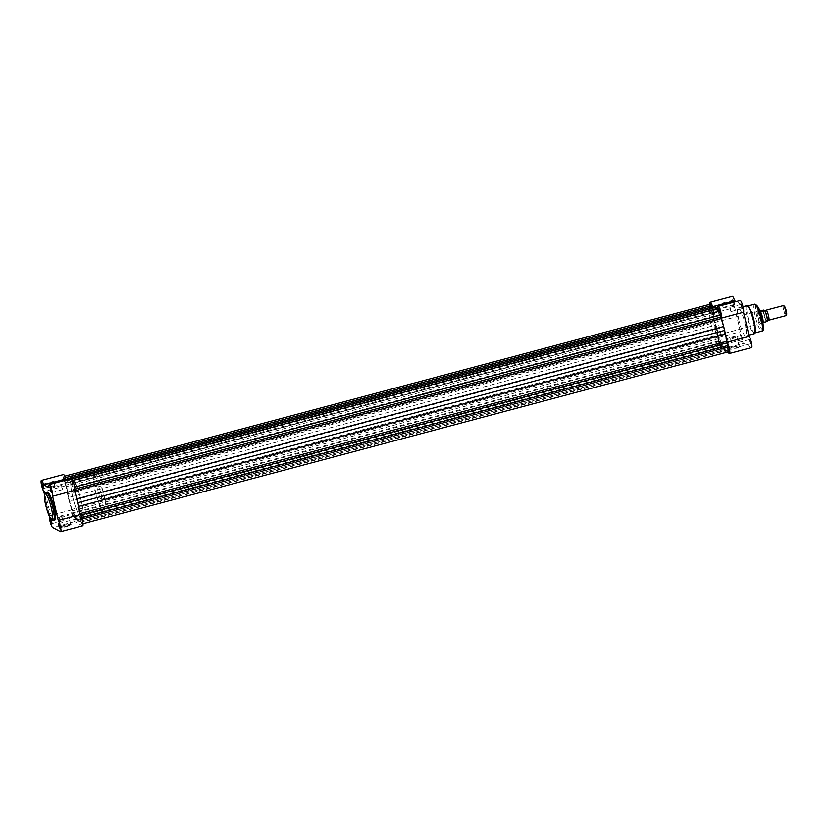 <?xml version="1.0" encoding="UTF-8"?>
<svg xmlns="http://www.w3.org/2000/svg" width="828" height="828" viewBox="0 0 828 828"><rect width="100%" height="100%" fill="white"/><g stroke="black" fill="none" stroke-linecap="round" stroke-linejoin="round"><path stroke-width="0.62" stroke-dasharray="4.14 3.1" d="M72.419 484.38L72.326 482.527L73.444 486.729L72.419 484.38M719.242 312.063L719.149 310.21L720.174 312.56L720.267 314.412L719.242 312.063M64.584 480.24L64.491 478.387L65.609 482.589L64.584 480.24M711.407 307.923L711.314 306.07L712.432 310.272L711.407 307.923M68.724 497.845A20.421 3.674 75.1 0 1 67.834 480.426A20.421 3.674 75.1 0 1 77.47 502.461A20.421 3.674 75.1 0 1 78.349 519.891A20.421 3.674 75.1 0 1 68.724 497.845A20.389 3.674 -104.9 0 0 78.349 519.86A20.389 3.674 -104.9 0 0 77.459 502.461A20.389 3.674 -104.9 0 0 67.844 480.457A20.389 3.674 -104.9 0 0 68.734 497.856M715.547 325.539A20.421 3.674 75.1 0 1 714.657 308.109A20.421 3.674 75.1 0 1 724.283 330.155A20.421 3.674 75.1 0 1 725.173 347.574A20.421 3.674 75.1 0 1 715.547 325.539A20.421 3.674 75.1 0 1 714.657 308.109A20.421 3.674 75.1 0 1 724.283 330.155A20.421 3.674 75.1 0 1 725.173 347.574A20.421 3.674 75.1 0 1 715.547 325.539M72.843 515.44L72.75 513.588L73.868 517.79L72.843 515.44M719.656 343.123L719.563 341.271L720.588 343.62L720.681 345.473L719.656 343.123M80.678 519.58L80.585 517.728L81.703 521.93L80.678 519.58M727.501 347.263L727.398 345.411L728.423 347.76L728.526 349.613L727.501 347.263M729.106 351.621A3.892 0.704 75.1 0 1 728.154 350.223L726.684 347.222A22.211 3.995 75.1 0 1 725.69 349.281L724.997 349.519L723.993 348.391A22.211 3.995 75.1 0 1 721.612 344.551L721.333 346.601A3.892 0.704 75.1 0 1 721.126 347.408A3.892 0.704 75.1 0 1 719.294 343.206A3.892 0.704 75.1 0 1 718.921 340.722L718.569 337.11A22.211 3.995 75.1 0 1 716.127 329.161L714.347 321.585A22.211 3.995 75.1 0 1 713.229 314.329L711.759 310.158A3.892 0.704 75.1 0 1 710.9 307.385A3.892 0.704 75.1 0 1 710.724 304.062M711.759 310.158L64.936 482.476A3.892 0.704 75.1 0 1 64.077 479.702A3.892 0.704 75.1 0 1 63.901 476.379A3.892 0.704 75.1 0 1 64.863 477.777L66.333 480.778A22.211 3.995 75.1 0 1 66.675 479.433M721.333 346.601L74.52 518.918A3.892 0.704 75.1 0 1 74.313 519.725A3.892 0.704 75.1 0 1 72.481 515.523A3.892 0.704 75.1 0 1 72.098 513.029L71.746 509.417A22.211 3.995 75.1 0 1 69.314 501.478L68.269 497.607L715.092 325.29M718.921 340.722L72.098 513.029M81.672 517.728L79.788 513.67A22.211 3.995 75.1 0 0 79.374 510.483M74.758 490.807L74.096 487.278A3.892 0.704 75.1 0 0 73.216 483.014A3.892 0.704 75.1 0 0 71.881 480.592A3.892 0.704 75.1 0 0 71.674 481.399L71.394 483.448A22.211 3.995 75.1 0 0 69.014 479.609L68.786 479.35M718.704 308.275A3.892 0.704 75.1 0 0 718.497 309.082L718.456 311.411L71.394 483.448M74.448 490.89A22.211 3.995 75.1 0 1 75.627 494.482M81.258 517.842A3.892 0.704 75.1 0 1 82.345 521.733A3.892 0.704 75.1 0 1 82.282 523.938A3.892 0.704 75.1 0 1 81.33 522.54L79.861 519.539A22.211 3.995 75.1 0 1 78.867 521.599L724.997 349.519M728.154 350.223L81.33 522.54M723.993 348.391L77.18 520.708L78.184 521.837M77.18 520.708A22.211 3.995 75.1 0 1 74.789 516.869L74.52 518.918M714.347 321.585L67.534 493.892L68.269 497.607M67.534 493.892A22.211 3.995 75.1 0 1 66.406 486.647L64.936 482.476M712.246 306.846L712.763 308.099L65.94 480.416M714.833 306.163L714.15 306.401A22.211 3.995 75.1 0 0 713.146 308.461L712.763 308.099M716.903 308.761A22.211 3.995 75.1 0 1 718.218 311.131M65.091 525.294A5.175 0.838 -13.2 0 0 61.2 526.908A5.175 0.838 -13.2 0 0 67.296 526.463A5.175 0.838 -13.2 0 0 71.125 524.579A5.175 0.838 -13.2 0 0 65.091 525.294M67.161 526.122A4.844 0.787 166.8 0 1 61.396 526.68A4.844 0.787 166.8 0 1 61.438 526.536A4.844 0.787 166.8 0 1 65.081 525.024A4.844 0.787 166.8 0 1 70.742 524.352A4.844 0.787 166.8 0 1 70.835 524.466A4.844 0.787 166.8 0 1 67.161 526.122M59.854 527.695L58.757 523.596M52.019 523.555L50.922 519.456M43.76 488.354L42.663 484.256M51.595 492.494L50.508 488.396M64.894 516.465A4.844 0.787 166.8 0 1 59.14 517.024A4.844 0.787 166.8 0 1 62.814 515.368A4.844 0.787 166.8 0 1 68.569 514.809A4.844 0.787 166.8 0 1 64.894 516.465M82.728 525.78A6.158 1.107 75.1 0 1 82.531 525.749L74.696 521.609A6.158 1.107 75.1 0 1 72.274 516.113A6.158 1.107 75.1 0 1 71.529 509.924L65.857 485.736A6.158 1.107 75.1 0 1 63.59 479.174A6.158 1.107 75.1 0 1 63.466 474.537M62.183 518.287L63.207 520.626L62.079 516.424L62.183 518.287M70.018 522.427L71.042 524.766L69.925 520.564L70.018 522.427M53.923 483.086L54.948 485.425L53.83 481.234L53.923 483.086M61.758 487.226L62.783 489.565L61.665 485.374L61.758 487.226M81.403 501.416A20.389 3.674 -104.9 0 0 71.788 479.402A20.389 3.674 -104.9 0 0 72.678 496.8A20.389 3.674 -104.9 0 0 82.293 518.814A20.389 3.674 -104.9 0 0 81.403 501.416M47.289 491.998A14.521 2.619 -104.9 0 0 47.92 504.397A14.521 2.619 -104.9 0 0 54.772 520.067M44.495 494.595L49.463 515.803A6.158 1.107 -104.9 0 0 49.349 516.279M71.301 478.677A6.158 1.107 75.1 0 0 71.146 481.803L67.265 479.754M65.857 485.736L43.791 491.615M71.146 481.803L49.09 487.682M71.529 509.924L49.463 515.803M735.626 348.422A5.175 0.838 -13.2 0 0 739.456 346.539A5.175 0.838 -13.2 0 0 733.411 347.253A5.175 0.838 -13.2 0 0 729.52 348.867A5.175 0.838 -13.2 0 0 735.626 348.422M733.411 346.973A4.844 0.787 166.8 0 1 739.073 346.311A4.844 0.787 166.8 0 1 739.166 346.414A4.844 0.787 166.8 0 1 735.481 348.07A4.844 0.787 166.8 0 1 729.727 348.629A4.844 0.787 166.8 0 1 729.768 348.495A4.844 0.787 166.8 0 1 733.411 346.973M741.66 337.213L742.737 339.884L742.726 337.772L741.474 335.143L741.66 337.213M742.343 337.824L742.364 339.656L741.319 335.475L742.343 337.824M749.495 341.353L750.582 344.024L750.561 341.912L749.319 339.283L749.495 341.353M750.178 341.964L750.199 343.796L749.164 339.615L750.178 341.964M741.236 306.153L742.323 308.823L742.302 306.712L741.06 304.083L741.236 306.153M741.929 306.764L741.94 308.596L740.905 304.414L741.929 306.764M733.401 302.013L734.488 304.683L734.467 302.582L733.225 299.943L733.401 302.013M734.094 302.624L734.105 304.456L733.07 300.274L734.094 302.624M757.962 316.544A6.81 1.221 -104.9 0 0 760.932 323.841A6.81 1.221 -104.9 0 0 760.88 318.087A6.81 1.221 -104.9 0 0 757.485 310.904A6.81 1.221 -104.9 0 0 757.962 316.544M760.497 318.128A6.479 1.17 75.1 0 1 760.787 323.665A6.479 1.17 75.1 0 1 760.549 323.613A6.479 1.17 75.1 0 1 757.723 316.669A6.479 1.17 75.1 0 1 757.268 311.297A6.479 1.17 75.1 0 1 757.444 311.131A6.479 1.17 75.1 0 1 760.497 318.128M754.794 332.97A13.941 2.515 75.1 0 1 754.691 333.001A13.941 2.515 75.1 0 1 748.119 317.962A13.941 2.515 75.1 0 1 747.508 306.06A13.941 2.515 75.1 0 1 747.622 306.049M731.145 337.317A4.844 0.787 166.8 0 1 736.899 336.758A4.844 0.787 166.8 0 1 733.225 338.414A4.844 0.787 166.8 0 1 727.47 338.973A4.844 0.787 166.8 0 1 731.145 337.317M710 304.259A6.158 1.107 -104.9 0 0 710.548 307.478A6.158 1.107 -104.9 0 0 712.67 313.419L718.352 337.617A6.158 1.107 -104.9 0 0 718.807 342.678A6.158 1.107 -104.9 0 0 721.509 349.292L726.994 352.179M751.617 347.584A6.158 1.107 75.1 0 1 751.41 347.553L743.575 343.413A6.158 1.107 75.1 0 1 740.874 336.799A6.158 1.107 75.1 0 1 740.418 331.738L734.736 307.54A6.158 1.107 75.1 0 1 732.614 301.599A6.158 1.107 75.1 0 1 732.345 296.341M712.67 313.419L734.736 307.54M739.093 344.914L739.187 346.766L738.069 342.575L739.093 344.914M731.248 340.774L731.352 342.626L730.224 338.435L731.248 340.774M730.834 309.713L730.927 311.576L729.81 307.374L730.834 309.713M722.999 305.573L723.092 307.436L721.975 303.234L722.999 305.573M717.358 329.627A6.479 1.17 75.1 0 1 717.638 335.154A6.479 1.17 75.1 0 1 714.585 328.157A6.479 1.17 75.1 0 1 714.305 322.63A6.479 1.17 75.1 0 1 717.358 329.627M711.604 326.584A20.421 3.674 75.1 0 1 710.714 309.154A20.421 3.674 75.1 0 1 720.339 331.2A20.421 3.674 75.1 0 1 721.229 348.629A20.421 3.674 75.1 0 1 711.604 326.584M738.876 320.322A14.521 2.619 75.1 0 1 738.245 307.933A14.521 2.619 75.1 0 1 745.086 323.603A14.521 2.619 75.1 0 1 745.717 336.002A14.521 2.619 75.1 0 1 738.876 320.322M717.845 308.502A6.158 1.107 -104.9 0 0 717.969 309.486L740.035 303.607L736.154 301.558M740.035 303.607A6.158 1.107 75.1 0 1 740.18 300.481M726.197 338.176L722.44 322.164M712.732 306.722L717.969 309.486M718.352 337.617L740.418 331.738M768.343 319.929L768.239 319.794A5.185 0.931 75.1 0 1 766.531 315.427A5.185 0.931 75.1 0 1 765.838 310.79A5.185 0.931 75.1 0 1 765.859 310.635M783.35 305.573A5.185 0.931 -104.9 0 0 783.681 310.417A5.185 0.931 -104.9 0 0 785.855 315.571M786.6 314.692A4.544 0.818 75.1 0 1 786.331 314.785A4.544 0.818 75.1 0 1 784.333 309.91A4.544 0.818 75.1 0 1 784.282 306.06M764.42 310.697A5.185 0.931 75.1 0 1 764.782 311.069A5.185 0.931 75.1 0 1 766.49 315.437A5.185 0.931 75.1 0 1 767.183 320.074A5.185 0.931 75.1 0 1 766.749 320.664A5.185 0.931 75.1 0 1 764.472 315.085A5.185 0.931 75.1 0 1 764.42 310.697M101.12 499.315A6.479 1.17 75.1 0 1 98.397 492.867A6.479 1.17 75.1 0 1 97.994 486.812A6.479 1.17 75.1 0 1 98.201 486.854A6.479 1.17 75.1 0 1 100.923 493.302A6.479 1.17 75.1 0 1 101.326 499.346A6.479 1.17 75.1 0 1 101.12 499.315M762.588 320.746A6.479 1.17 75.1 0 1 762.381 323.231A6.479 1.17 75.1 0 1 762.319 323.251A6.479 1.17 75.1 0 1 762.112 323.22L763.064 322.609L762.112 323.22A6.479 1.17 75.1 0 1 759.39 316.772A6.479 1.17 75.1 0 1 758.986 310.728A6.479 1.17 75.1 0 1 759.048 310.717A6.479 1.17 75.1 0 1 759.193 310.759L759.856 311.049M81.641 518.732A20.421 3.674 75.1 0 1 73.061 498.425A20.421 3.674 75.1 0 1 71.788 479.371A20.421 3.674 75.1 0 1 72.44 479.484A20.421 3.674 75.1 0 1 81.02 499.791A20.421 3.674 75.1 0 1 82.303 518.846A20.421 3.674 75.1 0 1 81.641 518.732M104.266 512.708A20.421 3.674 75.1 0 1 95.686 492.401A20.421 3.674 75.1 0 1 94.402 473.347A20.421 3.674 75.1 0 1 95.054 473.461A20.421 3.674 75.1 0 1 103.635 493.767A20.421 3.674 75.1 0 1 104.918 512.822A20.421 3.674 75.1 0 1 104.266 512.708M767.401 321.274L766.252 320.664A6.127 1.107 75.1 0 1 764.275 314.982A6.127 1.107 75.1 0 1 763.768 310.076M763.364 322.423L762.039 321.719L766.252 320.664M763.168 322.496L762.039 321.719M762.112 323.22L761.874 321.813M760.673 311.846L759.369 311.152M760.518 311.721L759.317 311.09A6.324 1.139 75.1 0 0 759.835 316.13A6.324 1.139 75.1 0 0 761.863 321.968M760.197 311.473L759.555 311.131M759.193 310.759A6.479 1.17 75.1 0 1 760.456 312.767M718.497 309.082L71.674 481.399M718.518 311.142L71.705 483.459M74.799 489.182L74.116 489.369M727.067 347.584L80.244 519.901M726.684 347.222L79.861 519.539M725.69 349.281L78.867 521.599M721.612 344.551L74.789 516.869M721.312 344.541L74.489 516.858M718.89 338.631L72.077 510.948M718.569 337.11L71.746 509.417M716.127 329.161L69.314 501.478M713.229 314.329L66.406 486.647M712.825 312.767L66.002 485.084M713.146 308.461L66.333 480.778M714.15 306.401L67.327 478.719M71.715 478.884L69.014 479.609M53.541 520.398A14.521 2.619 75.1 0 1 46.689 504.718A14.521 2.619 75.1 0 1 46.057 492.329M82.531 525.749L60.465 531.628M74.696 521.609L52.63 527.488M746.752 305.667A14.521 2.619 -104.9 0 0 747.384 318.055A14.521 2.619 -104.9 0 0 754.225 333.736M756.72 315.892A12.648 2.277 75.1 0 1 756.575 305.17A12.648 2.277 75.1 0 1 762.122 318.749A12.648 2.277 75.1 0 1 762.267 329.461A12.648 2.277 75.1 0 1 756.72 315.892M754.598 304.176A13.941 2.515 -104.9 0 0 755.208 316.068A13.941 2.515 -104.9 0 0 761.781 331.117M721.509 349.292L743.575 343.413M729.354 353.432L751.41 347.553M763.499 310.076A6.324 1.139 -104.9 0 0 764.047 315.013A6.324 1.139 -104.9 0 0 765.983 320.674M719.149 310.21L72.326 482.527M711.314 306.07L64.491 478.387M710.714 309.154L71.788 479.402M719.563 341.271L72.75 513.588M727.398 345.411L80.585 517.728M64.729 476.162L63.901 476.379M72.605 480.406L71.881 480.592M83.017 523.741L82.282 523.938M726.746 347.108L79.923 519.425M721.374 344.272L74.561 516.589M721.126 347.408L74.313 519.725M713.084 308.575L66.271 480.892M728.526 349.613L81.703 521.93M720.681 345.473L73.868 517.79M721.229 348.629L82.293 518.814M712.432 310.272L65.609 482.589M718.456 311.411L71.632 483.728M720.267 314.412L73.444 486.729M59.14 517.024L61.396 526.68M63.207 520.626L52.112 523.586M71.042 524.766L59.947 527.726M54.948 485.425L43.853 488.385M62.783 489.565L51.688 492.525M61.665 485.374L50.57 488.323M53.83 481.234L42.735 484.183M69.925 520.564L58.829 523.524M62.079 516.424L50.994 519.384M68.569 514.809L70.835 524.466M736.899 336.758L739.166 346.414M739.187 346.766L750.282 343.817M731.352 342.626L742.437 339.677M730.927 311.576L742.023 308.616M723.092 307.436L734.188 304.476M717.638 335.154L760.787 323.665M738.245 307.933L742.975 306.671M745.717 336.002L748.926 335.143M714.305 322.63L757.444 311.131M721.975 303.234L733.07 300.274M729.81 307.374L740.905 304.414M730.224 338.435L741.319 335.475M738.069 342.575L749.164 339.615M727.47 338.973L729.727 348.629M764.782 311.069L765.341 311.049M97.994 486.812L758.986 310.728M71.788 479.371L94.402 473.347M82.303 518.846L104.918 512.822M101.326 499.346L762.319 323.251"/><path stroke-width="1.24" d="M64.729 476.162L710.724 304.062A3.892 0.704 75.1 0 1 711.687 305.46L65.329 477.652M83.017 523.741L729.106 351.621A3.892 0.704 75.1 0 0 729.168 349.416A3.892 0.704 75.1 0 0 728.071 345.524L726.601 341.353L80.099 513.577M726.601 341.353A22.211 3.995 75.1 0 0 725.483 334.108L723.703 326.522A22.211 3.995 75.1 0 0 721.26 318.583L720.94 317.052L74.799 489.182M72.605 480.406L718.704 308.275A3.892 0.704 75.1 0 1 720.039 310.697A3.892 0.704 75.1 0 1 720.909 314.971L74.572 487.154M720.909 314.971L720.94 317.052M75.627 494.482A22.211 3.995 75.1 0 1 76.88 498.839L77.925 502.71L724.748 330.393M725.483 334.108L78.66 506.415L77.925 502.71M78.66 506.415A22.211 3.995 75.1 0 1 79.374 510.483M711.687 305.46L712.246 306.846M66.675 479.433A22.211 3.995 75.1 0 1 67.327 478.719L714.833 306.163L715.837 307.291A22.211 3.995 75.1 0 1 716.903 308.761M68.786 479.35L68.01 478.48M59.616 525.987L59.792 528.057L58.54 525.418L58.529 523.317L59.616 525.987M58.757 523.596L59.854 527.695M51.771 521.847L51.957 523.917L50.705 521.288L50.694 519.177L51.771 521.847M50.922 519.456L52.019 523.555M43.522 486.647L43.698 488.717L42.456 486.088L42.435 483.976L43.522 486.647M42.663 484.256L43.76 488.354M51.357 490.787L51.533 492.857L50.291 490.228L50.27 488.116L51.357 490.787M50.508 488.396L51.595 492.494M49.235 484.556L71.301 478.677A6.158 1.107 75.1 0 1 74.199 485.322A6.158 1.107 75.1 0 1 74.665 490.383L80.337 514.581A6.158 1.107 75.1 0 1 82.458 520.522A6.158 1.107 75.1 0 1 82.728 525.78L60.661 531.659A6.158 1.107 -104.9 0 0 60.392 526.401A6.158 1.107 -104.9 0 0 58.27 520.46L52.599 496.262A6.158 1.107 -104.9 0 0 52.143 491.201A6.158 1.107 -104.9 0 0 49.235 484.556A6.158 1.107 -104.9 0 0 49.09 487.682L43.698 484.835A6.158 1.107 -104.9 0 0 41.4 480.416A6.158 1.107 -104.9 0 0 41.524 485.042A6.158 1.107 -104.9 0 0 43.791 491.615L44.495 494.595M49.349 516.279A6.158 1.107 -104.9 0 0 50.384 522.634A6.158 1.107 -104.9 0 0 52.63 527.488L60.465 531.628A6.158 1.107 -104.9 0 0 60.661 531.659M74.665 490.383L52.599 496.262M54.141 507.678A14.521 2.619 -104.9 0 0 47.289 491.998L46.057 492.329A14.521 2.619 75.1 0 1 52.909 508.009A14.521 2.619 75.1 0 1 53.541 520.398L54.772 520.067A14.521 2.619 -104.9 0 0 54.141 507.678M41.4 480.416L63.466 474.537A6.158 1.107 75.1 0 1 65.764 478.957L43.698 484.835M67.265 479.754L65.764 478.957M80.337 514.581L58.27 520.46M747.622 306.049A13.941 2.515 75.1 0 1 754.08 321.109A13.941 2.515 75.1 0 1 754.794 332.97M712.732 306.722L712.587 306.639A6.158 1.107 -104.9 0 0 710.279 302.22L732.345 296.341A6.158 1.107 75.1 0 1 734.643 300.761L736.154 301.558M722.44 322.164L721.478 318.076A6.158 1.107 -104.9 0 0 720.608 311.4A6.158 1.107 -104.9 0 0 718.124 306.36L740.18 300.481A6.158 1.107 75.1 0 1 742.664 305.522A6.158 1.107 75.1 0 1 743.544 312.197L749.226 336.385A6.158 1.107 75.1 0 1 751.482 342.958A6.158 1.107 75.1 0 1 751.617 347.584L729.551 353.463A6.158 1.107 -104.9 0 0 729.416 348.826A6.158 1.107 -104.9 0 0 727.16 342.264L726.197 338.176M726.994 352.179L729.354 353.432A6.158 1.107 -104.9 0 0 729.551 353.463M718.124 306.36A6.158 1.107 -104.9 0 0 717.845 308.502M710.279 302.22A6.158 1.107 -104.9 0 0 710 304.259M721.478 318.076L743.544 312.197M712.587 306.639L734.643 300.761M727.16 342.264L749.226 336.385M765.859 310.635A5.185 0.931 75.1 0 1 766.097 310.169A5.185 0.931 75.1 0 1 766.262 310.2A5.185 0.931 75.1 0 1 768.446 315.354A5.185 0.931 75.1 0 1 768.767 320.198A5.185 0.931 75.1 0 1 768.601 320.167A5.185 0.931 75.1 0 1 768.239 319.794L767.152 320.239M785.855 315.571A5.185 0.931 -104.9 0 0 786.031 315.603A5.185 0.931 -104.9 0 0 786.165 315.468A5.185 0.931 -104.9 0 0 785.596 310.345A5.185 0.931 -104.9 0 0 783.547 305.615A5.185 0.931 -104.9 0 0 783.526 305.604A5.185 0.931 -104.9 0 0 783.35 305.573L766.097 310.169M759.193 310.759L760.673 311.846L764.917 310.686A6.127 1.107 75.1 0 1 766.904 316.399A6.127 1.107 75.1 0 1 767.401 321.274L767.308 321.367A6.324 1.139 -104.9 0 0 766.749 316.441A6.324 1.139 -104.9 0 0 764.824 310.779L763.499 310.076L759.856 311.049M767.401 321.274L762.112 323.22M760.88 311.835L760.197 311.473M760.518 311.721A6.324 1.139 75.1 0 1 762.547 317.559A6.324 1.139 75.1 0 1 763.064 322.609M760.456 312.767A6.479 1.17 75.1 0 1 762.588 320.746M784.282 306.06A4.544 0.818 75.1 0 1 784.302 306.07A4.544 0.818 75.1 0 1 786.093 310.21A4.544 0.818 75.1 0 1 786.6 314.692L786.165 315.468M727.005 342.916L80.626 515.109M721.26 318.583L74.758 490.807M723.703 326.522L76.88 498.839M728.071 345.524L81.672 517.728M715.837 307.291L71.715 478.884M51.398 508.185A13.227 2.38 -104.9 0 0 45.581 493.985A13.227 2.38 -104.9 0 0 45.737 505.194A13.227 2.38 -104.9 0 0 51.543 519.404A13.227 2.38 -104.9 0 0 51.398 508.185M753.594 321.336A14.521 2.619 -104.9 0 0 746.752 305.667C749.951 307.55 752.404 312.694 754.091 321.119C755.85 329.275 755.892 333.477 754.225 333.736A14.521 2.619 -104.9 0 0 753.594 321.336M761.17 319.225A13.941 2.515 -104.9 0 0 754.598 304.176C757.755 304.963 760.28 309.838 762.153 318.78C763.892 327.816 763.768 331.924 761.781 331.117A13.941 2.515 -104.9 0 0 761.17 319.225M46.057 492.329C43.894 492.908 43.77 497.183 45.706 505.163C49.256 519.26 52.381 521.34 53.541 520.398M747.922 305.956L754.598 304.176M742.975 306.671L746.752 305.667M748.926 335.143L754.225 333.736M755.095 332.897L761.781 331.117M765.838 310.79L764.761 310.986M784.302 306.07L783.547 305.615M768.767 320.198L786.031 315.603M764.937 310.697C766.707 314.681 767.535 318.211 767.421 321.305"/></g></svg>
